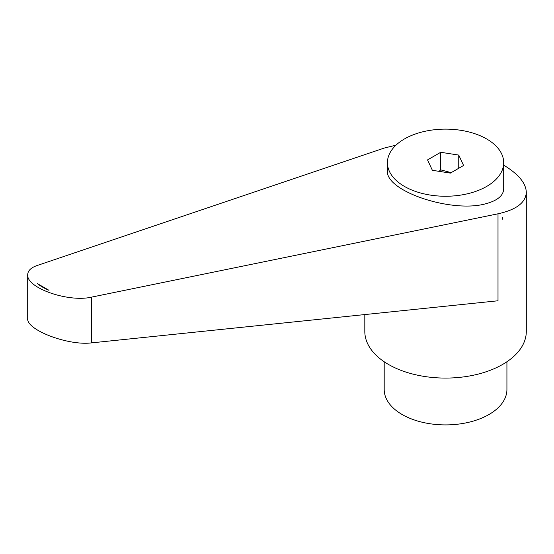 <?xml version="1.0" encoding="UTF-8"?>
<svg xmlns="http://www.w3.org/2000/svg" width="554" height="554" viewBox="0 0 554 554"><rect width="100%" height="100%" fill="white"/><g stroke="black" fill="none" stroke-linecap="round" stroke-linejoin="round"><path stroke-width="0.83" d="M364.816 314.568L364.816 331.465A80.745 46.619 0 0 0 388.465 364.428A80.745 46.619 0 0 0 476.454 374.532A80.745 46.619 0 0 0 526.3 331.465L526.3 192.3C525.975 183.145 518.433 174.095 503.69 165.147M395.985 145.155L384.171 148.084L36.986 265.567C30.913 267.693 27.818 270.754 27.7 274.742C26.301 287.921 68.391 302.65 91.632 297.11L498.004 213.802C516.356 209.758 525.788 202.591 526.3 192.3M502.229 219.301L502.651 217.258M384.192 361.762L384.192 389.476A61.362 35.428 0 0 0 402.169 414.531A61.362 35.428 0 0 0 469.037 422.21A61.362 35.428 0 0 0 506.924 389.476L506.924 361.762M486.668 186.428A58.135 33.565 0 0 0 503.69 162.689A58.135 33.565 0 0 0 467.805 131.686A58.135 33.565 0 0 0 404.448 138.957A58.135 33.565 0 0 0 387.426 162.689A58.135 33.565 0 0 0 423.311 193.699A58.135 33.565 0 0 0 486.668 186.428M387.426 162.689L387.426 170.715C385.148 191.338 453.11 213.782 486.668 203.484L487.638 203.214C498.108 200.063 503.461 195.257 503.69 188.789L503.69 162.689M439.052 171.338L440.728 169.87L451.185 172.633M48.981 290.31L37.395 283.62A37.672 15.346 -168.4 0 0 48.981 290.31M498.004 213.802L498.004 300.774L91.632 342.864C68.391 345.945 26.301 329.976 27.7 318.605L27.7 274.742M458.747 155.078L463.573 165.48L450.388 173.097L432.369 170.307L427.543 159.905L440.728 152.288L458.747 155.078L458.747 168.264M440.728 152.288L440.728 169.87M91.632 342.864L91.632 297.11"/></g></svg>
